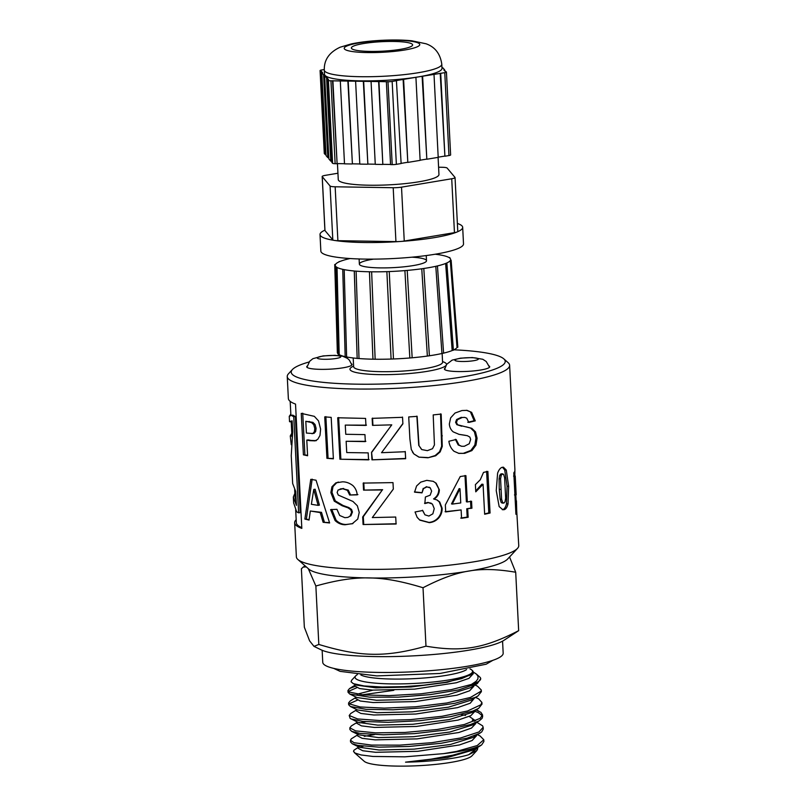 <?xml version="1.0" encoding="UTF-8"?>
<svg xmlns="http://www.w3.org/2000/svg" width="806" height="806" viewBox="0 0 806 806"><rect width="100%" height="100%" fill="white"/><g stroke="black" fill="none" stroke-linecap="round" stroke-linejoin="round"><path stroke-width="1.21" d="M354.831 684.193L354.932 686.057L359.587 688.566L372.553 690.127L414.556 689.14L456.277 682.763L468.951 678.35L473.243 673.685M357.35 674.602A58.818 9.118 -2.9 0 0 355.718 675.851A58.818 9.118 -2.9 0 0 397.892 683.921A58.818 9.118 -2.9 0 0 467.933 675.206A58.818 9.118 -2.9 0 0 471.742 669.967L472.336 670.491A59.392 9.209 177.1 0 1 473.152 671.902A59.392 9.209 177.1 0 1 471.188 674.421L461.616 678.632L445.154 682.339L423.533 685.211L404.32 686.621L382.245 687.024L364.08 685.956L353.35 683.649L351.063 681.785L351.607 680.284M355.124 684.284L356.272 685.08L375.908 687.84L411 686.964L447.3 682.289L470.1 675.176M393.832 690.319L362.176 694.832M355.476 696.827L355.557 698.49L360.211 701.008L373.188 702.56L415.181 701.573L456.911 695.205L469.576 690.792L473.878 686.208M372.946 690.148L357.129 694.198M473.152 671.962L476.437 674.108L478.039 676.335L477.887 678.964L476.084 681.332L471.389 684.455L451.269 689.644L420.944 693.815L389.046 695.638L363.113 694.923L349.25 692.052L347.95 690.52L348.041 692.304L349.794 694.067L356.907 697.522L376.543 700.273L411.614 699.396L447.894 694.732L470.674 687.649L477.404 683.498L480.698 678.642A66.586 10.327 177.1 0 1 471.379 684.455M356.181 710.842L360.846 713.441L373.813 714.993L415.815 714.015L457.546 707.638L470.2 703.225L474.472 698.117M348.676 704.736L350.409 706.499L357.532 709.955L377.148 712.706L412.219 711.839L448.499 707.174L471.288 700.092L478.018 695.941L481.353 691.639M356.816 723.294L361.471 725.874L374.447 727.435L416.44 726.448L458.171 720.07L470.835 715.657L475.127 711.134L475.087 710.177M349.21 715.496L350.157 718.418L358.146 722.378L377.742 725.138L412.823 724.272L449.133 719.607L471.923 712.524L474.361 710.479M357.37 732.997L357.451 735.797L362.096 738.306L375.072 739.868L417.075 738.88L458.805 732.513L471.47 728.09L475.762 723.566L475.721 722.609M474.391 721.33L472.316 720.07M357.32 733.349L358.781 734.82L378.387 737.581L413.478 736.704L449.798 732.039L472.568 724.947L479.298 720.786L482.099 718.348L482.623 716.655L482.532 714.872L480.154 718.378L464.306 724.503L437.104 729.511L404.965 732.442L375.465 732.856L355.587 730.861L349.834 727.828L351.376 725.914L356.776 722.579M475.6 720.836L469.223 716.433M465.536 715.396L461.183 714.489M359.385 746.608L358.882 746.961M358.005 745.429L358.076 748.23L362.73 750.749L375.697 752.3L417.71 751.313L459.43 744.946L472.104 740.533L476.386 735.868M357.945 745.782L359.426 747.253L379.042 750.013L414.143 749.137L450.453 744.472L473.213 737.379L481.716 731.929L483.247 729.087L483.157 727.304L478.945 731.969L460.629 737.974L431.986 742.658L399.756 745.147L371.556 745.087L354.025 742.719L350.469 740.261L351.325 738.82L357.411 735.012M477.515 734.719L480.054 735.949L483.791 739.737L477.223 745.55L456.599 751.394L443.713 753.62A66.586 10.327 -2.9 0 0 481.645 744.925L483.882 741.52L483.802 739.878M476.668 722.186L482.593 725.823L483.157 727.304M374.488 734.598L364.282 736.321M350.55 741.943L352.303 743.797L357.804 745.389L378.991 747.152L409.126 746.467L441.094 743.273L467.359 738.095L479.943 733.218M474.492 723.476L473.948 723.325M476.054 709.965L480.91 712.343L482.522 714.872M359.657 722.962L365.692 721.682M349.925 729.541L351.658 731.354L360.131 733.44L383.414 734.79L414.455 733.631L445.93 730.014L470.402 724.574L479.298 720.786M482.391 715.768L478.26 712.575L475.127 711.416M473.868 711.043L473.324 710.892M475.631 697.412L478.704 698.913L481.897 702.429L480.85 704.787L467.591 710.993L442.051 716.282L410.264 719.657L379.717 720.534L357.632 718.942L349.21 715.496L350.761 713.471L356.151 710.146M351.023 718.922L362.912 721.42L388.109 722.327L419.805 720.705L450.514 716.695L473.001 711.013L478.653 708.363L481.988 704.091M474.996 684.979L477.525 686.208L481.273 689.996L481.021 691.216L470.452 697.452L446.786 702.993L415.604 706.781L384.26 708.131L360.151 706.973L348.968 703.789L348.575 702.953L350.147 701.029L355.517 697.704M357.431 700.152L349.008 703.829M350.409 706.499L366.115 709.33L393.016 709.794L425.115 707.698L454.826 703.306L475.147 697.442L478.018 695.941M471.742 669.967A58.818 9.118 -2.9 0 0 469.999 668.899M356.796 687.72L348.373 691.387M349.794 694.067L369.722 697.17L398.114 697.16L430.344 694.611L458.805 689.876L477.404 683.498M476.346 674.028L479.792 677.06A66.586 10.327 177.1 0 1 480.698 678.642M347.95 690.52L349.512 688.586L355.013 686.4M481.645 744.925L470.251 750.346L452.73 755.202L431.21 759.151L405.549 762.154A59.392 9.209 -2.9 0 0 468.649 754.748L476.88 750.507L471.943 755.837A54.617 8.473 177.1 0 1 418.435 765.7A54.617 8.473 177.1 0 1 364.201 761.297L354.277 752.552M318.823 644.447C360.403 657.071 385.611 657.484 425.981 646.17C462.029 652.215 483.832 648.568 518.661 630.665L503.579 640.558A94.947 14.73 177.1 0 1 412.874 655.883A94.947 14.73 177.1 0 1 321.07 649.797L313.997 646.372L318.823 644.447L315.861 586.012L308.315 568.683M322.148 650.281L322.753 662.331A90.322 14.004 -2.9 0 0 413.669 671.751A90.322 14.004 -2.9 0 0 503.176 653.192L502.561 641.143M313.997 646.372L309.595 640.851L304.346 627.219L301.384 568.794L303.227 567.071L306.29 566.91M405.549 762.154L447.118 757.64L473.827 749.822L480.305 745.822M468.649 754.748L477.021 748.331M363.315 746.195L359.526 747.303M358.035 747.444L353.925 750.275L353.532 751.394L355.063 753.076L360.987 754.94L372.926 756.451L404.874 756.834L443.713 753.62M476.88 750.507L477.746 748.754L477.424 747.595M509.553 556.966L515.699 572.24C479.661 566.195 457.858 569.842 423.019 587.735C381.44 575.111 356.232 574.698 315.861 586.012M518.661 630.665L515.699 572.24M425.981 646.17L423.019 587.735M489.202 366.055A22.689 3.516 177.1 0 1 489.705 366.74A22.689 3.516 177.1 0 1 467.228 371.395A22.689 3.516 177.1 0 1 444.398 369.027A22.689 3.516 177.1 0 1 444.821 368.302M515.79 494.864L518.752 545.602A111.329 17.269 177.1 0 1 517.512 548.372L507.669 559.011A100.831 15.636 177.1 0 1 408.884 577.217A100.831 15.636 177.1 0 1 308.769 569.086L297.898 559.505A111.329 17.269 177.1 0 1 296.376 556.865L294.653 522.772A111.329 17.269 177.1 0 1 296.175 519.709M517.512 548.372A111.329 17.269 177.1 0 1 408.44 568.472A111.329 17.269 177.1 0 1 297.898 559.505M311.569 422.576L305.796 421.296L306.411 433.064L312.839 433.507L314.37 431.704L314.803 428.57L313.766 424.722L311.569 422.576L312.909 422.354L305.796 421.296M314.159 433.285L311.922 433.699L314.159 433.285L315.67 431.482L314.37 431.704M453.849 349.814A107.127 16.614 177.1 0 1 503.76 358.821L508.102 362.65A111.329 17.269 177.1 0 1 509.624 365.289A111.329 17.269 177.1 0 1 399.302 388.17A111.329 17.269 177.1 0 1 287.248 376.553A111.329 17.269 177.1 0 1 288.488 373.772L292.427 369.521A107.127 16.614 177.1 0 1 309.111 361.975M503.76 358.821A107.127 16.614 177.1 0 1 399.061 383.374A107.127 16.614 177.1 0 1 292.427 369.521M339.941 355.708A107.127 16.614 177.1 0 1 341.17 355.527M351.547 363.838A22.689 3.516 177.1 0 1 352.051 364.524A22.689 3.516 177.1 0 1 350.278 366.005A22.689 3.516 177.1 0 1 324.999 369.339A22.689 3.516 177.1 0 1 306.733 366.821A22.689 3.516 177.1 0 1 307.167 366.085M442.141 353.502L442.585 362.186A44.532 6.911 177.1 0 1 398.456 371.334A44.532 6.911 177.1 0 1 353.633 366.69L353.189 357.965M313.776 489.454L311.368 504.294L318.108 505.362L313.776 489.454L315.136 489.232L319.408 505.14L318.108 505.362M293.646 502.884L296.618 511.739A111.329 17.269 -2.9 0 0 298.613 512.828L293.747 416.702A111.329 17.269 177.1 0 1 291.288 415.302L289.253 416.37L290.825 414.093M289.525 421.598L292.145 420.843L292.699 431.815L291.258 455.491M291.238 455.491L292.659 483.509L295.721 491.459L296.427 505.372L293.344 496.99L294.845 493.413M291.258 444.721L290.271 435.965L291.802 433.265M504.616 477.757L503.629 474.422L502.42 473.928L501.261 475.268L500.566 478.855L501.594 499.257L502.692 502.581L503.941 503.065L505.05 501.715L505.644 498.128L504.616 477.757M503.629 474.422L500.929 473.878L499.78 475.218L501.261 475.268M499.78 475.218L499.105 478.794L499.246 489.302L500.133 499.196L501.211 502.531L503.941 503.065M368.181 452.881L368.554 459.863L339.91 459.229L337.704 417.77L365.571 418.415L365.944 425.427L345.27 425.094L345.764 434.283L364.947 434.615L365.32 441.597L346.137 441.275L346.731 452.559L368.181 452.881M411.292 449.516L409.901 439.048L408.713 416.944L417.125 416.349L419.009 445.698L421.79 449.577L427.341 450.655L432.52 448.71L434.444 444.922L433.195 414.919L441.164 414.062L442.262 446.443L440.167 451.904L435.683 455.783L427.976 457.778L418.959 457.153L413.901 453.949L411.292 449.516M421.488 449.335L419.009 445.698M310.763 479.358L316.043 480.205L329.614 522.963L323.125 522.298L320.214 512.586L310.33 511.014L309.051 520.072L304.87 519.064L310.763 479.358M352.947 523.537L345.159 524.746C341.371 524.736 338.016 523.326 335.074 520.525L330.631 509.634L336.938 509.311L339.679 515.487L344.857 517.684L347.759 517.422L350.036 516.193L351.638 512.253L350.741 509.724L348.001 507.83L342.167 505.765L334.268 501.181L330.863 492.617L331.931 486.804L335.8 482.895L342.469 481.827C346.147 481.807 349.633 483.076 352.937 485.635C355.466 488.154 356.887 491.227 357.199 494.854L349.673 495.025L347.396 490.35L342.762 488.758L338.087 489.998L337.14 492.506L338.288 495.086L352.968 501.463L357.35 505.775L359.234 512.404L357.763 519.044L352.182 523.799M430.233 487.852L426.898 486.905L423.523 488.597L422.001 492.869L414.586 492.164L416.581 485.988L420.702 482.139L426.777 480.356L433.235 481.333L436.167 483.227L439.341 489.836C439.23 493.856 437.467 496.949 434.031 499.115L436.963 499.932L439.723 501.987L442.111 508.183C442.242 511.83 441.134 515.064 438.786 517.885C436.217 520.716 433.054 522.308 429.296 522.651L419.825 520.152L417.145 517.331L415.05 511.991L422.717 510.5L424.933 514.832L428.883 516.062L432.862 513.835L434.243 508.646L432.409 504.042L428.449 502.642L424.863 503.538L425.387 497L430.172 495.176L431.633 491.076L430.233 487.852L429.155 487.187M287.248 376.553L288.357 398.466A111.329 17.269 -2.9 0 0 295.53 404.088L301.827 528.393A111.329 17.269 177.1 0 1 294.653 522.772M483.509 472.407L487.872 471.419L490.068 513.019L484.648 514.238L483.066 484.305L475.772 491.831L475.389 484.628L480.275 479.782L483.509 472.407M306.784 440.106L307.6 455.753L303.409 454.836L301.243 413.377L314.33 416.339L318.521 420.893L320.617 429.155L319.982 435.462L317.796 439.27L315.055 440.872L309.806 440.66L306.784 440.106L308.204 439.905L311.187 440.449L309.806 440.66M496.244 490.632L497.614 473.122C498.813 469.878 500.304 467.954 502.078 467.339L503.407 467.188L506.289 470.069L508.636 486.26L508.032 503.841C507.256 507.105 506.007 509.039 504.284 509.644L502.924 509.755L499.156 506.601L496.244 490.632M467.702 508.929L468.145 517.271L461.566 518.268L461.123 509.926L445.708 511.911L445.335 504.959L460.236 476.537L465.928 475.671L467.329 501.957L471.55 501.251L471.923 508.233L466.745 508.767L467.188 517.099L460.72 518.087M395.716 517.039L396.089 524.021L363.083 524.525L362.68 516.968L382.316 489.957L363.556 490.108L363.184 483.096L392.985 482.613L393.328 489.121L372.322 517.573L395.716 517.039M516.445 500.808L516.767 512.969L515.921 514.278L513.805 472.85L514.621 471.621L514.843 476.034L514.893 469.435L509.624 365.289M464.649 453.355L458.886 453.395L454 451.259C451.179 448.71 449.476 445.386 448.882 441.265L456.146 439.502L459.077 445.144L461.637 446.292L464.337 446.272L469.243 443.743L470.664 439.451L469.848 437.074L467.329 435.693L459.088 434.363L453.214 431.875C450.897 429.93 449.597 427.301 449.335 423.996L450.645 417.861L455.027 413.035L461.959 410.546L467.037 410.355L471.631 412.35L475.278 420.873L468.81 422.435L466.714 418.163L464.73 417.387L462.261 417.478L457.465 419.714L456.438 422.455L457.657 424.812L471.772 428.318L475.5 431.865L477.081 438.222L475.963 445.184L471.893 450.604L464.649 453.355L458.483 453.304M405.277 451.723L405.66 458.715L371.949 459.843L371.546 452.297L391.766 424.863L372.513 425.377L372.14 418.364L402.547 417.317L402.889 423.815L381.53 452.7L405.277 451.723M331.185 417.377L333.382 458.836L326.924 458.322L324.737 416.863L331.185 417.377M460.004 488.789L452.237 504.103L460.75 502.944L460.004 488.789L459.148 488.607L451.511 503.901L452.237 504.103M515.215 476.054L516.172 494.824L515.236 476.074L513.966 476.104M514.47 494.924L516.172 494.824M333.372 458.503L326.924 458.322M328.062 458.08L325.866 416.621M405.227 451.471L405.599 458.453L371.949 459.843M372.402 459.571L371.546 452.297M371.999 452.015L387.585 430.525M372.513 425.377L391.766 424.863M372.926 425.105L372.553 418.092M402.506 417.055L402.889 423.815M402.849 423.563L388.008 443.955M455.319 439.31L458.211 444.962L459.077 445.144M458.211 444.962L461.637 446.292M466.331 435.532L464.659 435.21M465.243 435.3L458.725 434.283M466.493 410.284L471.631 412.35M470.553 412.198L474.15 420.742L475.278 420.873M474.15 420.742L467.782 422.284M464.73 417.387L462.261 417.478M461.324 417.307L456.599 419.533L457.465 419.714M456.599 419.533L455.591 422.273L456.438 422.455M455.591 422.273L456.8 424.631L457.657 424.812M456.8 424.631L461.697 426.233M466.13 426.817L471.772 428.318M470.704 428.167L474.381 431.734L475.5 431.865M474.381 431.734L475.943 438.091L477.081 438.222M475.943 438.091L474.835 445.043L475.963 445.184M474.835 445.043L470.835 450.453L471.893 450.604M470.835 450.453L463.702 453.184M514.48 486.078L515.387 486.048M514.117 479.127L515.175 479.076M514.843 493.242L515.9 493.191M513.966 476.064L514.843 476.034M514.943 495.297L515.82 495.237M515.084 497.886L516.001 497.846M515.85 512.999L516.767 512.969M396.23 523.759L363.083 524.525M363.718 524.253L363.315 516.696L362.68 516.968M363.315 516.696L382.316 489.957M382.638 489.685L363.556 490.108M364.161 489.826L363.788 482.814M393.328 489.061L390.487 492.94M467.188 517.099L468.145 517.271M445.093 511.699L461.123 509.926M464.981 475.5L466.382 501.785L467.329 501.957M470.543 501.1L470.916 508.072L471.923 508.233M470.916 508.072L466.745 508.767M502.531 467.268L504.737 470.039L506.289 470.069M504.737 470.039L507.065 486.25L508.636 486.26M507.065 486.25L506.47 503.821L508.032 503.841M506.47 503.821C505.715 507.075 504.485 508.999 502.793 509.604L504.284 509.644M502.793 509.604L502.269 509.664M502.118 474.381L500.929 473.878L502.118 474.381M499.105 478.794L500.566 478.855M500.133 499.196L501.594 499.257M501.211 502.531L502.45 503.015M294.653 489.544L295.026 496.909L296.235 501.534M291.933 435.885L290.271 435.965M289.817 421.83L292.175 421.508M307.57 455.249L303.409 454.836M304.89 454.644L302.734 413.176M316.355 440.64L311.187 440.449M315.67 431.482L316.103 428.339L314.803 428.57M316.103 428.339L315.065 424.49L313.766 424.722M315.065 424.49L312.909 422.354M486.602 471.319L488.789 512.918L490.068 513.019M488.789 512.918L484.628 513.865M475.721 490.945L481.867 484.184L483.066 484.305M291.288 415.302L292.931 415.171A109.656 17.007 -2.9 0 0 295.349 416.541L300.225 512.666L298.613 512.828M295.349 416.541L293.747 416.702M301.787 527.598A109.656 17.007 177.1 0 1 296.326 522.691L295.681 509.855M436.691 499.811L439.189 501.765L441.547 507.971C441.678 511.619 440.59 514.843 438.283 517.664C435.754 520.495 432.631 522.076 428.933 522.409L419.604 519.9L417.085 517.24M422.445 510.248L424.933 514.832M431.2 503.186L428.449 502.642M428.087 502.41L424.55 503.297M429.83 487.62L426.898 486.905M426.545 486.663L423.523 488.597M423.221 488.355L422.001 492.869M421.719 492.627L414.425 491.912M432.983 481.202L436.167 483.227M435.663 483.006L439.341 489.836M438.796 489.615C438.696 493.635 436.963 496.728 433.578 498.894L434.031 499.115M439.189 501.765L439.723 501.987M441.547 507.971L442.111 508.183M438.283 517.664L438.786 517.885M352.454 523.709L346.066 524.484C342.338 524.474 339.034 523.074 336.132 520.273L331.75 509.382M336.132 520.273L335.074 520.525M347.759 517.422L350.036 516.193M350.862 515.921L352.444 511.981L351.638 512.253M352.444 511.981L351.557 509.452L350.741 509.724M351.557 509.452L348.847 507.558L348.001 507.83M348.847 507.558L343.104 505.503L335.326 500.929L334.268 501.181M335.326 500.929L331.971 492.365L330.863 492.617M331.971 492.365L333.019 486.542L331.931 486.804M333.019 486.542L336.817 482.633L335.8 482.895M336.817 482.633L338.439 482.059M357.904 494.582L349.673 495.025M350.489 494.753L348.252 490.088L347.396 490.35M348.252 490.088L342.762 488.758M343.678 488.496L340.172 488.96M346.066 524.484L345.159 524.746M329.483 522.6L323.125 522.298M324.365 522.056L321.493 512.344L320.214 512.586M321.493 512.344L310.33 511.014M309.121 519.558L304.87 519.064M306.381 518.883L312.164 479.147M416.863 416.108L418.747 445.456M440.55 413.851L441.648 446.232L442.262 446.443M441.648 446.232L439.592 451.692L440.167 451.904M439.592 451.692L435.169 455.551L435.683 455.783M435.169 455.551L427.976 457.778M427.583 457.546L418.959 457.153M418.707 456.911L413.901 453.949M413.72 453.697L412.45 452.055M369.057 459.591L339.91 459.229M340.847 458.967L338.641 417.508M366.468 425.155L345.27 425.094M365.853 441.325L346.137 441.275M444.761 71.079L444.7 69.971L443.864 70.031L446.393 71.966A4.201 0.655 177.1 0 1 446.433 72.046A4.201 0.655 177.1 0 1 444.761 72.651L448.962 155.548A4.201 0.655 -2.9 0 0 450.625 154.943A4.201 0.655 -2.9 0 0 450.594 154.863M448.962 155.548L444.902 156.233L440.701 73.326L444.761 72.651M444.7 69.971L442.907 67.855L441.97 67.795M441.789 64.188C440.267 53.76 435.018 46.96 426.031 43.776L411.725 40.774C402.96 39.917 392.955 39.766 381.701 40.32C370.166 40.915 360.03 42.114 351.275 43.927L340.132 47.222C329.221 52.299 323.941 59.936 324.304 70.132A58.818 9.118 177.1 0 0 383.505 76.268A58.818 9.118 177.1 0 0 441.789 64.188L442 68.329A58.818 9.118 177.1 0 1 418.677 76.842L440.701 73.326M396.361 164.333L392.159 81.436A4.201 0.655 177.1 0 1 387.998 81.718L392.2 164.615A4.201 0.655 -2.9 0 0 396.361 164.333L401.126 163.537L396.421 80.56L418.677 76.842A58.818 9.118 177.1 0 1 324.979 75.331L325.493 75.935L324.657 75.996L328.485 79.462L327.649 79.522L328.405 80.409L332.606 163.306A4.201 0.655 -2.9 0 0 335.135 163.699L330.934 80.802A4.201 0.655 177.1 0 1 328.405 80.409M392.2 164.615L390.557 164.595L386.366 81.688L387.998 81.718M392.159 81.436L396.925 80.64M330.934 80.802L386.366 81.688M332.606 163.306L331.85 162.419L327.649 79.522M324.304 153.392A4.201 0.655 -2.9 0 0 324.284 153.472A4.201 0.655 -2.9 0 0 324.314 153.543L320.113 70.646A4.201 0.655 177.1 0 1 320.083 70.575A4.201 0.655 177.1 0 1 321.745 69.961L324.284 69.538M320.113 70.646L322.642 72.58L321.806 72.641L323.599 74.757L324.979 75.331A58.818 9.118 177.1 0 1 324.516 74.283L324.304 70.132M455.047 177.542L457.778 231.433A8.403 1.3 177.1 0 1 457.435 231.826A8.403 1.3 -2.9 0 1 456.7 232.128A8.403 1.3 177.1 0 1 454.453 232.642L404.249 241.034L401.519 187.153L451.723 178.761A8.403 1.3 177.1 0 0 455.047 177.542A8.403 1.3 177.1 0 0 454.977 177.391L447.139 168.061A8.403 1.3 177.1 0 0 442.071 167.275L438.595 167.215M337.936 173.23L325.503 175.315A8.403 1.3 177.1 0 0 322.178 176.524L324.909 230.415A8.403 1.3 177.1 0 0 324.969 230.556L322.239 176.675A8.403 1.3 177.1 0 1 322.178 176.524M322.239 176.675L330.087 186.005L332.807 239.886L324.969 230.556M404.249 241.034A8.403 1.3 177.1 0 1 401.156 241.417A8.403 1.3 -2.9 0 1 399.292 241.548A8.403 1.3 177.1 0 1 395.927 241.609L337.885 240.682L335.155 186.791A8.403 1.3 177.1 0 1 330.087 186.005M335.155 186.791L393.197 187.727L395.927 241.609M401.519 187.153A8.403 1.3 177.1 0 1 393.197 187.727M438.091 157.361L438.958 174.479A50.415 7.818 177.1 0 1 389.006 184.846A50.415 7.818 177.1 0 1 338.258 179.587L337.452 163.598M332.807 239.886A8.403 1.3 177.1 0 0 333.926 240.339A8.403 1.3 -2.9 0 0 335.064 240.52A8.403 1.3 177.1 0 0 337.885 240.682M399.292 241.548A71.422 11.072 177.1 0 1 335.064 240.52M333.926 240.339A71.422 11.072 177.1 0 1 320.012 234.536A71.422 11.072 177.1 0 1 324.889 230.173M457.375 223.464A71.422 11.072 177.1 0 1 462.674 227.302A71.422 11.072 177.1 0 1 457.435 231.826M456.7 232.128A71.422 11.072 177.1 0 1 401.156 241.417M444.902 156.233L440.197 73.245M444.398 156.152L438.202 157.18M422.626 76.348L426.827 159.245L438.202 157.351L434.011 74.444M426.827 159.245L422.122 76.268M426.324 159.165L420.117 160.203M403.615 79.522L407.816 162.419L420.127 160.364L415.926 77.467M407.816 162.419L403.111 79.441M407.312 162.338L401.116 163.376M378.629 81.567L382.83 164.464L378.951 81.436M383.152 164.333L390.557 164.454M382.83 164.464L375.264 164.343L371.072 81.446M363.335 81.325L367.858 164.081L363.657 81.184M367.858 164.081L375.264 164.202M367.536 164.222L359.798 164.102L355.597 81.194M359.798 163.961L352.393 163.84L348.192 80.932M352.393 163.84L347.87 81.074M352.071 163.971L344.505 163.85L340.303 80.953M344.505 163.709L337.099 163.588L332.898 80.691M337.099 163.588L332.576 80.832M336.777 163.729L335.135 163.699M326.601 78.283L330.792 161.18L331.629 161.119L327.427 78.222M330.792 161.18L328.858 158.893L324.657 75.996M323.599 74.757L327.8 157.654L328.636 157.593L324.435 74.696M327.8 157.654L326.007 155.538L321.806 72.641M320.758 71.402L324.949 154.299L325.785 154.238L321.584 71.341M324.949 154.299L324.314 153.543M393.892 41.459A30.668 4.755 177.1 0 1 412.622 44.884A30.668 4.755 177.1 0 1 382.235 51.191A30.668 4.755 177.1 0 1 351.366 47.987A30.668 4.755 177.1 0 1 393.892 41.459M462.674 227.302L463.51 243.886A71.422 11.072 177.1 0 1 392.744 258.565A71.422 11.072 177.1 0 1 320.848 251.109L320.012 234.536M427.361 356.061L421.76 268.771L423.805 268.489L429.407 355.778L427.361 356.061A60.077 9.319 177.1 0 1 412.158 357.773L409.831 357.975A60.077 9.319 177.1 0 1 393.469 358.972L391.091 359.053A60.077 9.319 177.1 0 1 375.153 359.234L372.956 359.194A60.077 9.319 177.1 0 1 359.013 358.539L357.169 358.438L354.308 270.997A57.77 8.957 177.1 0 1 344.192 269.627L342.953 269.375A57.77 8.957 177.1 0 1 337.039 267.411L336.495 267.068A57.77 8.957 177.1 0 1 335.246 265.305A57.77 8.957 177.1 0 1 335.356 264.69L334.732 264.549L335.558 264.318A57.77 8.957 177.1 0 1 339.316 261.759L339.014 261.9M393.469 358.972L389.248 271.562L386.87 271.642L391.091 359.053M357.169 358.388A60.077 9.319 177.1 0 1 346.62 356.957L345.19 356.826L342.752 269.476M345.19 356.655A60.077 9.319 177.1 0 1 339.205 354.65L338.188 354.489L336.021 267.239M338.167 353.935A60.077 9.319 177.1 0 1 337.341 352.474L335.246 265.305M337.331 351.819L334.732 264.529M453.093 350.167L452.166 350.55L445.627 263.471L446.554 263.078A57.77 8.957 177.1 0 0 450.312 260.529L451.138 260.288L457.848 347.235L457.022 347.487A60.077 9.319 177.1 0 1 453.385 350.036M452.166 350.55A60.077 9.319 177.1 0 1 443.592 353.129M443.502 353.149L441.95 353.502A60.077 9.319 177.1 0 1 429.427 355.768M386.87 271.642A57.77 8.957 177.1 0 1 371.637 271.813L375.153 359.234M389.248 271.562A57.77 8.957 177.1 0 0 404.904 270.604L409.831 357.975M404.904 270.604L407.221 270.403L412.158 357.773M421.76 268.771A57.77 8.957 177.1 0 1 407.221 270.403M429.397 355.768L423.795 268.479A57.77 8.957 177.1 0 0 435.794 266.312L441.95 353.502M435.794 266.312L437.346 265.95A57.77 8.957 177.1 0 0 445.627 263.471M451.138 260.288L450.514 260.147A57.77 8.957 177.1 0 0 450.625 259.461L450.685 260.157M449.899 258.182L449.375 257.769A57.77 8.957 177.1 0 1 450.625 259.461M449.849 257.588L448.831 257.436A57.77 8.957 177.1 0 0 442.917 255.472L441.688 255.21A57.77 8.957 177.1 0 0 435.18 254.222M350.086 258.535L348.524 258.887A57.77 8.957 177.1 0 0 340.243 261.376L339.004 261.648M357.169 358.428L354.267 271.048L356.111 271.148A57.77 8.957 177.1 0 0 369.44 271.773L371.637 271.813M411.937 257.185A33.61 5.209 177.1 0 1 426.505 260.721A33.61 5.209 177.1 0 1 393.197 267.632A33.61 5.209 177.1 0 1 359.365 264.126A33.61 5.209 177.1 0 1 373.5 259.129M450.312 260.529L457.022 347.487M339.205 354.65L337.039 267.411M346.62 356.957L344.192 269.627M359.013 358.539L356.111 271.148M369.44 271.773L372.956 359.194M360.836 674.954A54.617 8.473 -2.9 0 0 409.73 678.843A54.617 8.473 -2.9 0 0 463.863 671.005A54.617 8.473 -2.9 0 0 466.563 669.605M339.8 357.552A11.768 1.824 177.1 0 1 319.609 358.942A11.768 1.824 177.1 0 1 327.508 355.637A11.768 1.824 177.1 0 1 339.8 357.552M442.554 361.622A48.31 7.496 177.1 0 1 446.453 364.624M445.839 365.632A48.31 7.496 177.1 0 1 385.056 374.649A48.31 7.496 177.1 0 1 353.602 366.125M460.75 434.605L461.667 434.787M499.246 489.302L500.697 489.353M309.413 421.498L308.023 421.709M343.104 505.503L342.167 505.765M441.708 435.613L442.333 435.824M455.803 359.416A11.768 1.824 177.1 0 1 475.993 358.025A11.768 1.824 177.1 0 1 468.095 361.33A11.768 1.824 177.1 0 1 455.803 359.416M451.723 178.761L454.453 232.642M347.195 45.871A37.811 5.864 177.1 0 1 412.098 41.398A37.811 5.864 177.1 0 1 386.699 52.027A37.811 5.864 177.1 0 1 347.195 45.871M473.243 673.826L473.152 671.902M473.878 686.259L473.847 685.684M356.192 710.922L356.101 709.26M356.816 723.365L356.736 721.702M476.396 735.999L476.366 735.425M350.56 742.044L350.469 740.261M349.925 729.611L349.844 727.889M481.988 704.222L481.897 702.429M481.363 691.78L481.273 690.077M348.666 704.736L348.575 702.953M356.272 685.08L352.937 683.458M471.923 712.524L478.653 708.363M358.781 734.82L351.658 731.354M359.426 747.253L352.303 743.797M477.021 748.442L477.001 747.867M349.512 688.586L354.892 685.271M478.824 711.093L476.044 709.743M355.718 675.851L351.557 680.335M305.142 565.893L303.227 567.071M306.945 367.264L309.695 361.249L312.889 358.68L323.085 355.92L334.923 355.345L342.802 356.252L347.426 358.368L349.32 360.07L351.89 364.987M289.263 416.4L289.525 421.629M293.344 496.99L293.656 503.156M513.553 476.094L515.225 476.014M501.312 473.837L502.823 473.878M502.057 503.065L503.538 503.105M291.218 421.74L291.974 436.701M290.18 401.368L290.906 415.574M489.544 367.193L486.199 361.491L482.764 359.264L472.346 357.552L460.508 358.166L452.136 360.121L446.645 364.352L444.6 369.47M492.859 660.326L486.169 664.204L439.975 673.473L376.805 675.912L340.092 671.358L333.734 668.386M450.625 154.943L446.433 72.046M324.284 153.472L320.083 70.575M359.113 258.958L359.365 264.126M426.243 255.562L426.505 260.721M443.602 353.209L437.446 266.01M446.867 263.179L453.405 350.267"/></g></svg>
